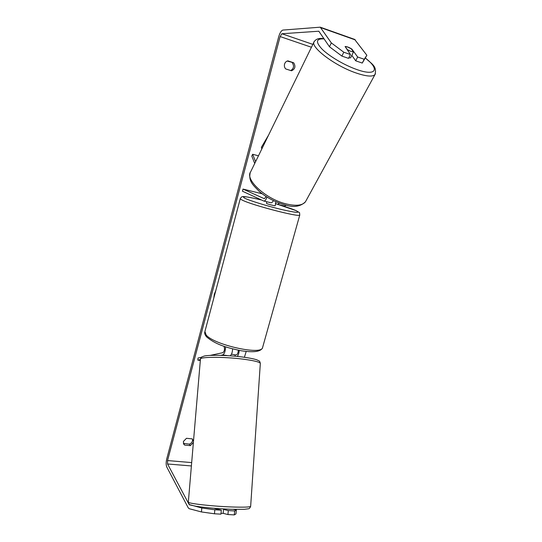 <?xml version="1.0" encoding="UTF-8"?>
<svg xmlns="http://www.w3.org/2000/svg" width="542" height="542" viewBox="0 0 542 542"><rect width="100%" height="100%" fill="white"/><g stroke="black" fill="none" stroke-linecap="round" stroke-linejoin="round"><path stroke-width="0.81" d="M258.466 155.818L252.647 154.26L255.614 161.665M266.976 197.078C266.014 199.761 264.95 201.075 263.791 201.028L242.45 191.211L243.019 189.083L264.333 198.724L266.142 196.556M270.892 202.742L270.932 202.755C271.738 202.864 272.565 202.152 273.405 200.615M286.291 205.228L284.584 206.048M262.145 193.772L243.019 189.083M279.503 203.196L277.599 204.361L275.458 203.419M254.726 163.481L251.8 156.116L252.647 154.26M351.65 55.392L350.674 57.811L348.791 57.865M345.085 46.497L347.72 47.032L351.223 48.794L353.472 51.896L350.843 51.368L347.307 49.593L345.085 46.497L350.45 54.518L343.791 52.222L341.894 56.09L329.475 46.761L331.325 42.906L343.791 52.222M351.65 55.934L353.472 51.896M215.804 290.6L214.3 294.259L213.812 298.086M201.814 507.996L214.842 509.792L214.456 513.782L201.428 511.939L201.814 507.996L189.131 504.527L167.566 463.986L167.546 460.558L280.119 36.565L281.894 33.746L318.811 31.219L329.475 46.761M193.386 442.468L190.317 445.632L184.653 445.097L183.691 444.108L183.386 441.493L186.475 438.302L192.146 438.857L193.501 441.093M293.669 62.764L287.856 60.853C286.196 61.253 285.085 62.357 284.53 64.159C284.11 66.009 284.496 67.594 285.688 68.922L291.501 70.799C295.126 69.071 295.851 66.388 293.669 62.764L287.145 61.063M201.428 511.939L189.124 508.687L188.237 507.813L166.767 467.001C165.974 465.016 165.96 462.353 166.719 459.013L278.737 36.646C279.902 32.777 281.278 30.589 282.87 30.074L320.241 27.181L331.325 42.906M192.478 439.108C192.837 441.398 191.814 443.085 189.409 444.155L183.359 443.309M290.742 70.555C293.832 68.543 294.333 65.934 292.253 62.736M236.319 510.036L235.973 513.904L234.307 514.9L234.659 510.95L236.319 510.036L233.399 509.358M354.597 39.383L366.873 55.27L362.259 63.062L355.721 60.826L357.645 56.998L364.197 59.261L366.873 55.27M345.105 46.524C346.86 46.497 349.123 47.35 351.893 49.092L357.645 56.998M350.45 54.518L348.54 58.367L341.894 56.09M362.259 63.062L364.197 59.261M355.721 60.826L351.724 55.25M214.7 508.559L221.305 510.171L214.842 509.792M234.659 510.95L228.297 510.578L223.507 509.426M221.305 510.171L220.933 514.148L214.456 513.782M228.297 510.578L227.931 514.541L234.307 514.9M223.148 513.335L227.931 514.541M190.317 445.632L189.409 444.155M184.653 445.097L183.765 443.62M351.711 49.464L351.893 49.092M200.33 360.477L197.816 360.118L200.405 359.576M220.716 355.349L222.742 354.922C224.571 353.75 225.479 351.04 225.458 346.785M232.593 348.892C232.43 352.3 231.624 354.61 230.187 355.823M244.408 357.273L246.197 351.453M210.221 355.396L222.965 352.659C224.517 351.026 224.889 348.98 224.083 346.514L223.805 346.216M237.26 356.426C238.378 355.091 239.029 353.079 239.212 350.389M201.4 357.293L198.04 358.018L197.816 360.118M235.086 355.01L236.637 354.698C237.681 354.089 238.223 352.591 238.25 350.2M275.167 205.696L275.16 205.723C275.112 206.068 268.073 204.239 266.549 203.48L266.637 201.719M269.543 202.417L267.897 202.024M275.383 203.711L275.919 201.76M273.791 200.797L273.364 200.689M269.51 202.545L268.886 202.261M223.541 508.931L223.216 513.328L221 513.369M217.437 509.223L217.477 508.708L214.903 508.349M234.991 356.209L235.099 354.8L231.461 354.197M268.608 135.039L261.386 147.322L261.867 148.854M262.897 146.733L261.684 148.799M365.471 58.014C371.46 63.956 377.232 65.887 374.989 74.566L305.458 201.787C302.395 205.581 295.857 206.265 285.844 203.833C265.614 198.934 244.632 179.422 250.655 171.814L314.285 41.449C309.319 46.28 333.98 65.345 355.444 72.757C366.046 76.422 372.564 77.025 374.989 74.566L375.443 73.719M365.416 58.116C380.43 69.579 375.999 76.693 355.891 69.2C343.858 64.85 329.326 56.246 322.239 49.308C315.329 41.958 315.959 38.482 324.123 38.889M191.678 462.59L167.546 460.558M311.454 47.256L280.119 36.565M355.335 39.925L320.81 27.669M318.96 31.314L318.594 31.185M312.856 44.376L281.894 33.746M191.394 465.951L167.566 463.986M189.551 504.555L189.131 504.527M190.303 504.941L189.517 504.893M227.735 355.66L222.742 354.922M240.262 198.724L204.917 331.494L206.143 334.99C213.744 344.746 261.02 355.383 262.511 347.828L262.694 347.171M299.821 214.876L299.76 215.072C299.726 217.559 251.339 204.978 242.138 200.045C240.689 199.327 240.079 198.833 240.309 198.555C241.271 197.071 242.05 196.455 242.647 196.705C243.189 196.116 249.476 197.213 261.529 200.005M261.556 200.018C246.231 196.387 240.675 195.804 244.882 198.277C249.977 200.777 267.613 206.197 281.623 209.53C296.46 212.891 301.169 213.216 295.742 210.499L277.856 204.422M250.648 506.377L260.329 363.357C259.571 361.954 253.758 360.545 242.87 359.122C223.575 356.636 198.989 356.778 200.432 359.217L188.338 502.021C186.495 503.355 211.868 506.289 232.125 506.98C243.541 507.353 249.72 507.156 250.648 506.377C249.95 508.037 249.191 508.843 248.372 508.796L244.252 509.331L231.095 509.284C217.477 508.721 205.838 507.725 196.177 506.303C187.803 504.419 189.666 505.334 188.325 502.143M263.791 201.028L270.932 202.755M277.599 204.361L284.625 206.062M314.285 41.449C317.355 37.5 321.67 38.502 323.947 38.624M250.167 172.817C248.432 181.414 253.006 185.046 259.537 191.685C266.982 197.823 275.363 202.2 284.658 204.822C293.473 207.708 300.404 206.698 305.458 201.787M320.241 27.181L354.719 39.431M277.978 204.456C286.135 206.861 292.165 208.914 296.067 210.608C301.067 213.731 299.137 211.651 299.76 215.072L262.511 347.828C260.777 351.778 253.493 352.72 240.662 350.66C228.087 347.91 216.448 345.139 206.556 336.867C204.957 334.848 204.361 333.235 204.774 332.009M275.16 205.723L275.654 203.928M260.329 363.357C259.909 361.683 259.455 360.857 258.974 360.877L256.793 359.82C254.11 358.885 249.239 357.944 242.166 356.975C227.233 355.057 208.209 354.827 204.002 356.114C201.035 357.368 201.739 356.379 200.459 359"/></g></svg>
